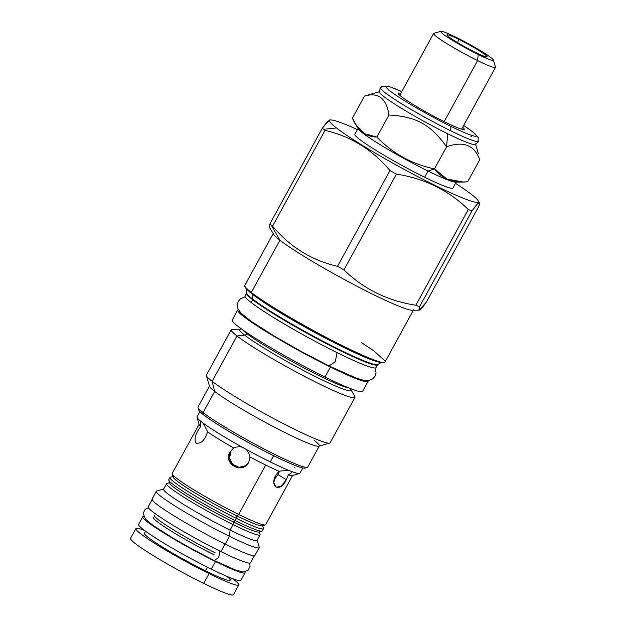 <?xml version="1.0" encoding="UTF-8"?>
<svg xmlns="http://www.w3.org/2000/svg" width="626" height="626" viewBox="0 0 626 626"><rect width="100%" height="100%" fill="white"/><g stroke="black" fill="none" stroke-linecap="round" stroke-linejoin="round"><path stroke-width="0.94" d="M233.428 594.7A58.656 4.906 -151.3 0 1 203.724 583.401L209.076 573.619A58.656 4.906 -151.3 0 1 148.26 539.205A58.656 4.906 -151.3 0 1 144.457 530.402A58.656 4.906 -151.3 0 0 135.881 528.587A58.656 4.906 -151.3 0 0 209.076 573.619A58.656 4.906 -151.3 0 0 232.637 578.674A58.656 4.906 -151.3 0 1 238.78 584.927A58.656 4.906 -151.3 0 1 209.076 573.619L203.724 583.401A58.656 4.906 28.7 0 1 130.529 538.36A58.656 4.906 28.7 0 0 203.724 583.401A58.656 4.906 -151.3 0 0 233.428 594.7L238.78 584.927M302.812 467.974L299.948 473.209A58.656 4.906 -151.3 0 1 290.675 471.128A58.656 4.906 -151.3 0 1 270.244 461.902L273.625 455.72A58.656 4.906 -151.3 0 0 284.392 460.83A58.656 4.906 -151.3 0 1 273.625 455.72A58.656 4.906 -151.3 0 1 215.845 423.301A58.656 4.906 -151.3 0 0 273.625 455.72L270.244 461.902A58.656 4.906 -151.3 0 1 243.983 448.161A58.656 4.906 -151.3 0 1 201.807 422.073A58.656 4.906 -151.3 0 1 197.041 416.869A58.656 4.906 -151.3 0 0 197.026 417.331A58.656 4.906 -151.3 0 0 201.807 422.073C202.934 422.644 204.866 425.907 207.605 431.846C204.671 440.563 200.735 444.249 195.805 442.926L196.674 443.349L195.805 442.926C193.904 438.951 195.539 433.482 200.711 426.509C200.124 422.229 200.484 420.75 201.807 422.073C202.934 422.644 204.866 425.907 207.605 431.846A53.296 4.46 28.7 0 0 233.764 448.036C237.786 446.283 241.19 446.322 243.983 448.161C247.004 449.538 249.015 452.481 250.017 457.003L248.733 462.371L245.439 466.026L238.576 467.927L232.129 465.196L228.772 458.968L229.961 452.011L230.853 451.393L229.632 458.209L232.802 464.414L239.03 467.286L245.869 465.705L239.03 467.286L232.802 464.414L229.632 458.209L230.853 451.393L233.678 448.091M254.946 555.395A58.656 4.906 -151.3 0 1 225.243 544.096A58.656 4.906 -151.3 0 1 152.048 499.063L156.304 491.285A58.656 4.906 -151.3 0 1 156.688 491.019A58.656 4.906 -151.3 0 0 177.314 507.443A58.656 4.906 -151.3 0 0 229.499 536.318A58.656 4.906 -151.3 0 1 156.304 491.285M231.291 578.158L230.172 580.208A48.844 4.085 -151.3 0 1 205.438 570.802A48.844 4.085 28.7 0 1 144.489 533.297A48.844 4.085 28.7 0 0 205.438 570.802L207.425 567.179L205.438 570.802A48.844 4.085 -151.3 0 0 226.698 576.264M163.574 489.172A53.296 4.46 28.7 0 0 230.078 530.089L229.499 536.318L230.078 530.089L233.083 524.596L230.078 530.089A53.296 4.46 28.7 0 1 163.574 489.164L166.579 483.687A53.296 4.46 28.7 0 0 233.083 524.596A53.296 4.46 28.7 0 0 260.072 534.87A53.296 4.46 28.7 0 0 260.087 534.447A53.296 4.46 28.7 0 1 233.083 524.596L233.334 521.951L233.083 524.596A53.296 4.46 28.7 0 1 185.664 498.366A53.296 4.46 28.7 0 1 166.923 483.444L170.006 482.56M257.067 540.355A53.296 4.46 -151.3 0 1 230.078 530.089A53.296 4.46 -151.3 0 0 257.067 540.355L260.072 534.87M257.083 539.933L259.219 547.155A58.656 4.906 -151.3 0 1 229.499 536.318L225.243 544.096A58.656 4.906 -151.3 0 1 152.048 499.063M295.182 468.005L294.736 467.739M299.948 473.201A58.656 4.906 -151.3 0 1 299.564 473.467A58.656 4.906 -151.3 0 1 290.675 471.128C292.686 471.66 291.904 472.912 288.343 474.884A53.296 4.46 -151.3 0 0 292.326 475.557A53.296 4.46 -151.3 0 1 288.343 474.884L286.301 479.727C280.855 492.49 269.399 488.03 275.495 475.541L278.977 471.253C285.433 470.4 289.337 470.361 290.675 471.128C292.686 471.66 291.904 472.912 288.343 474.884L286.301 479.727L277.96 474.571L273.891 480.291L277.96 474.571L279.572 471.159L277.96 474.571L286.301 479.727L281.144 486.261L276.035 487.239L273.797 482.583L275.495 475.541L278.977 471.253C285.433 470.4 289.337 470.361 290.675 471.128L291.137 471.355M233.255 448.365L229.961 452.011L233.764 448.036C237.786 446.283 241.19 446.322 243.983 448.161C247.004 449.538 249.015 452.481 250.017 457.003L248.733 462.371C242.598 474.844 222.676 463.866 229.961 452.011L230.853 451.393M201.455 421.846L201.807 422.073C200.484 420.75 200.124 422.229 200.711 426.509A53.296 4.46 28.7 0 1 199.17 424.553L197.026 417.331M196.235 443.185L195.805 442.926C193.904 438.951 195.539 433.482 200.711 426.509A53.296 4.46 28.7 0 1 199.162 424.553M168.762 479.688A53.296 4.46 28.7 0 0 168.746 480.111A53.296 4.46 28.7 0 0 235.266 520.613L233.334 521.951A51.011 4.265 -151.3 0 0 258.828 532.006L261.911 531.114A53.296 4.46 28.7 0 0 262.255 530.879L263.46 528.688A53.296 4.46 28.7 0 0 263.468 528.266A53.296 4.46 28.7 0 1 236.471 518.414L235.266 520.613A53.296 4.46 28.7 0 0 261.911 531.114M260.087 534.447L259.172 531.38A51.011 4.265 -151.3 0 1 233.334 521.951A51.011 4.265 28.7 0 1 169.662 483.186A51.011 4.265 28.7 0 0 233.334 521.951L235.266 520.613A53.296 4.46 28.7 0 0 262.255 530.879M199.178 424.131L172.15 473.506A53.296 4.46 28.7 0 0 172.134 473.929A53.296 4.46 28.7 0 0 238.655 514.423L236.714 515.761L236.471 518.414L235.266 520.613A53.296 4.46 28.7 0 1 168.762 479.696L169.967 477.497A53.296 4.46 28.7 0 0 236.471 518.414A53.296 4.46 28.7 0 0 263.46 528.688M172.15 473.506A53.296 4.46 28.7 0 0 238.655 514.423L265.69 465.048A53.296 4.46 -151.3 0 0 278.977 471.253A53.296 4.46 -151.3 0 1 265.69 465.048A53.296 4.46 28.7 0 1 250.017 457.003A53.296 4.46 28.7 0 0 265.69 465.048L238.655 514.423A53.296 4.46 28.7 0 0 265.299 524.932L262.216 525.824A51.011 4.265 -151.3 0 1 236.714 515.761L236.471 518.414A53.296 4.46 28.7 0 1 189.052 492.185A53.296 4.46 28.7 0 1 170.311 477.262A53.296 4.46 28.7 0 0 169.967 477.497M265.299 524.932A53.296 4.46 28.7 0 0 265.643 524.69A53.296 4.46 28.7 0 1 238.655 514.423L236.714 515.761A51.011 4.265 -151.3 0 0 262.56 525.191L263.468 528.266M173.042 477.004A51.011 4.265 28.7 0 0 236.714 515.761A51.011 4.265 28.7 0 1 173.042 476.996L172.134 473.929M209.585 385.882L198.012 407.025A62.537 5.235 28.7 0 0 197.988 407.518L198.716 409.975A60.714 5.078 28.7 0 0 203.669 414.882A60.714 5.078 28.7 0 0 264.767 451.205A60.714 5.078 28.7 0 0 305.238 467.262M471.401 194.357A84.792 7.097 28.7 0 0 455.525 183.332A84.792 7.097 28.7 0 1 471.401 194.357A84.792 7.097 28.7 0 1 435.352 185.539A84.792 7.097 28.7 0 1 336.428 127.954A84.792 7.097 28.7 0 0 423.638 179.646A84.792 7.097 28.7 0 0 477.99 200.539A84.792 7.097 28.7 0 0 471.401 194.357M357.43 129.621A84.792 7.097 28.7 0 0 336.428 127.954L323.579 129.308A96.772 8.099 28.7 0 0 324.996 130.396C350.756 136.288 372.407 149.684 389.951 170.569A96.772 8.099 28.7 0 0 396.391 174.13C424.459 178.418 448.427 190.21 468.287 209.499A96.772 8.099 28.7 0 0 471.996 210.931L477.153 204.225L479.383 202.793L478.937 206.126C480.729 200.226 478.413 201.83 471.996 210.931L419.569 306.685L419.397 310.167L426.517 301.881L478.937 206.126L426.517 301.881C420.093 310.981 417.785 312.585 419.569 306.685L471.996 210.931A96.772 8.099 28.7 0 1 468.287 209.499C448.427 190.21 424.459 178.418 396.391 174.13L343.964 269.876C363.823 289.165 387.791 300.957 415.867 305.245A96.772 8.099 28.7 0 0 419.569 306.685A96.772 8.099 28.7 0 1 415.867 305.245L468.287 209.499L415.867 305.245C387.791 300.957 363.823 289.165 343.964 269.876L396.391 174.13A96.772 8.099 28.7 0 1 389.951 170.569C372.407 149.684 350.756 136.288 324.996 130.396L272.576 226.142C290.12 247.035 311.771 260.432 337.531 266.324A96.772 8.099 28.7 0 0 343.964 269.876A96.772 8.099 28.7 0 1 337.531 266.324L389.951 170.569L337.531 266.324C311.771 260.432 290.12 247.035 272.576 226.142L324.996 130.396A96.772 8.099 28.7 0 1 323.579 129.308A96.772 8.099 28.7 0 1 322.273 128.275A96.772 8.099 28.7 0 0 323.579 129.308L336.428 127.954A84.792 7.097 28.7 0 1 330.825 119.965A84.792 7.097 28.7 0 1 357.43 129.621M424.647 177.236A55.917 4.679 28.7 0 0 452.966 188.003A55.917 4.679 28.7 0 1 424.647 177.236A55.917 4.679 28.7 0 1 354.872 134.3A55.917 4.679 28.7 0 0 424.647 177.236L428.035 171.047L424.647 177.236M251.535 293.328A79.197 6.628 -151.3 0 0 326.928 338.478A79.197 6.628 -151.3 0 0 383.902 362.548A79.197 6.628 -151.3 0 1 326.928 338.478A79.197 6.628 -151.3 0 1 251.535 293.328A79.197 6.628 -151.3 0 1 245.04 286.52A79.197 6.628 -151.3 0 0 251.535 293.328A0.689 0.603 -52.2 0 1 251.316 292.467A79.885 6.683 -151.3 0 1 244.829 285.386A79.885 6.683 -151.3 0 0 251.316 292.467L279.932 240.196A79.885 6.683 28.7 0 0 352.055 283.664A79.885 6.683 28.7 0 0 412.37 310.285L419.397 310.167M245.071 295.879A74.635 6.244 -151.3 0 0 251.128 302.499A74.635 6.244 28.7 0 0 323.243 345.599A74.635 6.244 28.7 0 0 375.999 367.564A74.635 6.244 28.7 0 1 323.235 345.591A74.635 6.244 28.7 0 1 251.128 302.499L252.654 299.705A74.635 6.244 28.7 0 0 324.761 342.798A74.635 6.244 28.7 0 0 377.525 364.77A74.635 6.244 28.7 0 1 324.761 342.798A74.635 6.244 28.7 0 1 252.654 299.705A74.635 6.244 28.7 0 1 246.597 293.085A74.635 6.244 28.7 0 0 252.654 299.705L251.128 302.499A74.635 6.244 -151.3 0 1 245.063 295.887L246.667 292.827A74.784 6.26 28.7 0 0 246.667 292.827A74.784 6.26 28.7 0 0 252.81 299.15L252.888 294.627A77.154 6.456 28.7 0 0 318.165 334.276A77.154 6.456 28.7 0 0 378.574 362.039A77.154 6.456 28.7 0 1 318.165 334.276A77.154 6.456 28.7 0 1 252.888 294.627A77.154 6.456 28.7 0 1 248.334 290.738A77.154 6.456 28.7 0 0 252.888 294.627L252.81 299.15A74.784 6.26 28.7 0 0 323.501 341.514A74.784 6.26 28.7 0 0 377.713 364.567L380.913 362.634M247.247 332.962L246.894 333.611A61.966 5.188 28.7 0 0 301.137 366.421A61.966 5.188 28.7 0 0 348.87 387.924A61.966 5.188 28.7 0 1 301.137 366.421A61.966 5.188 28.7 0 1 246.894 333.611A61.966 5.188 28.7 0 1 242.528 329.706A61.966 5.188 28.7 0 0 246.894 333.611L247.247 332.962M241.276 328.806L240.462 329.182A63.336 5.298 28.7 0 0 244.664 335.145L236.957 335.959A70.527 5.9 -151.3 0 1 232.301 329.315L240.462 329.182A63.336 5.298 28.7 0 0 244.664 335.145L236.957 335.959A70.527 5.9 28.7 0 0 309.494 378.957A70.527 5.9 28.7 0 0 354.707 396.328L350.302 388.496M244.664 335.145A63.336 5.298 28.7 0 0 309.76 373.73A63.336 5.298 28.7 0 0 350.427 389.38A63.336 5.298 28.7 0 1 309.76 373.73A63.336 5.298 28.7 0 1 244.664 335.145A2.739 2.418 127.8 0 0 246.894 333.611A2.739 2.418 127.8 0 1 244.664 335.145M354.958 397.44A70.527 5.9 28.7 0 1 305.097 376.68A70.527 5.9 28.7 0 1 236.957 335.959L212.128 381.312A70.527 5.9 28.7 0 0 280.268 422.034A70.527 5.9 28.7 0 0 330.121 442.801L354.958 397.44A70.527 5.9 28.7 0 0 354.707 396.328M232.309 329.315A70.527 5.9 -151.3 0 0 231.237 329.706A70.527 5.9 -151.3 0 0 236.957 335.959L212.128 381.312L214.663 391.422A62.537 5.235 28.7 0 0 272.811 426.345A62.537 5.235 28.7 0 0 318.892 446.221L329.667 443.114A70.527 5.9 28.7 0 0 330.121 442.793M318.892 446.221A62.537 5.235 28.7 0 1 272.826 426.353A62.537 5.235 28.7 0 1 214.663 391.422L212.128 381.312A70.527 5.9 -151.3 0 1 206.384 375.616A70.527 5.9 -151.3 0 1 206.4 375.06A70.527 5.9 -151.3 0 0 212.128 381.312A70.527 5.9 28.7 0 0 277.701 420.695A70.527 5.9 28.7 0 0 329.667 443.114M198.012 407.025A62.537 5.235 28.7 0 0 203.09 412.573L214.663 391.422A62.537 5.235 -151.3 0 1 209.569 386.367A62.537 5.235 -151.3 0 0 214.663 391.422L203.09 412.573A62.537 5.235 28.7 0 0 263.507 448.678A62.537 5.235 28.7 0 0 307.718 467.09L319.291 445.947A62.537 5.235 28.7 0 0 314.213 440.399M412.377 310.285A79.885 6.683 28.7 0 1 352.07 283.672A79.885 6.683 28.7 0 1 279.932 240.196A79.885 6.683 -151.3 0 1 273.726 234.374L269.399 227.363L269.845 224.03A96.772 8.099 -151.3 0 0 271.16 225.063L279.932 240.196L271.16 225.063A96.772 8.099 28.7 0 0 272.576 226.142A96.772 8.099 28.7 0 1 271.16 225.063A96.772 8.099 -151.3 0 1 269.845 224.03L322.273 128.275L329.393 119.989L330.825 119.965M413.583 309.839L384.967 362.11A79.885 6.683 -151.3 0 1 328.493 338.588A79.885 6.683 -151.3 0 1 251.316 292.467L279.932 240.196A79.885 6.683 -151.3 0 1 273.719 234.367M329.706 120.239L327.562 121.421L322.273 128.275L269.845 224.03L269.407 227.363M198.716 409.975A60.714 5.078 28.7 0 0 203.669 414.882L203.09 412.573A62.537 5.235 28.7 0 0 261.23 447.488A62.537 5.235 28.7 0 0 307.311 467.372A62.537 5.235 28.7 0 0 307.718 467.09M197.988 407.518A62.537 5.235 28.7 0 0 203.09 412.573L203.669 414.882A60.714 5.078 28.7 0 0 260.119 448.779A60.714 5.078 28.7 0 0 304.846 468.084L307.311 467.372M246.574 289.087L246.667 292.827A74.784 6.26 28.7 0 0 252.81 299.15A1.142 1.009 127.8 0 1 252.654 299.705A1.142 1.009 127.8 0 0 252.81 299.15A74.784 6.26 28.7 0 0 323.501 341.514A74.784 6.26 28.7 0 0 377.713 364.567L375.999 367.564M361.734 342.758L374.238 351.163L385.068 361.03L384.967 362.11A79.885 6.683 -151.3 0 1 328.493 338.588A79.885 6.683 -151.3 0 1 251.316 292.467A0.689 0.603 -52.2 0 0 251.441 293.273L244.735 286.465L244.829 285.386L273.445 233.115M455.916 37.216A30.017 2.512 -151.3 0 1 490.933 57.6A30.017 2.512 -151.3 0 1 478.17 54.478A30.017 2.512 -151.3 0 1 443.153 34.094A30.017 2.512 -151.3 0 1 455.916 37.216A30.017 2.512 -151.3 0 1 493.382 60.026A30.017 2.512 -151.3 0 1 478.17 54.478L477.607 60.573A35.259 2.95 -151.3 0 1 433.599 33.499A35.259 2.95 -151.3 0 1 433.834 33.342L440.915 31.3A30.017 2.512 -151.3 0 1 455.916 37.216M475.51 52.412A22.826 1.909 28.7 0 0 485.213 54.783A22.826 1.909 28.7 0 0 458.584 39.282A22.826 1.909 28.7 0 0 448.881 36.911A22.826 1.909 28.7 0 0 475.51 52.412A22.826 1.909 28.7 0 0 486.997 56.872A22.826 1.909 28.7 0 0 478.6 50.338A22.826 1.909 28.7 0 0 458.584 39.282A22.826 1.909 28.7 0 0 447.003 34.978A22.826 1.909 28.7 0 0 475.51 52.412M457.786 42.419L458.584 39.282L457.786 42.419M461.62 129.183L495.463 67.373A35.259 2.95 -151.3 0 1 477.607 60.573L444.186 121.616L477.607 60.573A35.259 2.95 -151.3 0 1 446.228 43.217A35.259 2.95 -151.3 0 1 433.834 33.342M493.382 60.026L495.471 67.092A35.259 2.95 -151.3 0 1 477.607 60.573L478.17 54.478A30.017 2.512 -151.3 0 1 451.471 39.704A30.017 2.512 -151.3 0 1 440.915 31.3M476.073 144.113L474.758 144.614L476.003 144.152L478.467 141.218A55.831 4.672 -151.3 0 1 450.164 130.537A4.562 2.105 116.2 0 0 450.258 126.045A51.355 4.296 28.7 0 1 393.339 93.391A51.355 4.296 28.7 0 1 401.79 91.607A51.355 4.296 28.7 0 0 393.339 93.391A51.355 4.296 28.7 0 0 450.258 126.045A51.355 4.296 28.7 0 0 463.655 125.474A51.355 4.296 28.7 0 1 450.258 126.045A4.562 2.105 116.2 0 1 450.164 130.537A55.831 4.672 -151.3 0 1 380.545 87.609L379.403 91.263L379.685 92.562L380.013 88.368L382.024 86.411L389.716 86.732L401.806 91.584M445.18 122.109A37.662 3.153 28.7 0 0 462.684 127.242A37.662 3.153 28.7 0 1 464.007 129.535L464.007 129.535A37.662 3.153 28.7 0 1 445.18 122.109A37.662 3.153 28.7 0 1 408.207 101.373A37.662 3.153 28.7 0 1 400.82 93.376A37.662 3.153 28.7 0 0 398.175 93.493A37.662 3.153 28.7 0 0 445.18 122.109M355.748 124.621L364.606 133.674L376.852 137.071C392.823 153.597 412.033 164.2 434.483 168.887L428.035 171.047A55.917 4.679 28.7 0 1 358.448 129.003L352.422 118.126C357.329 130.364 365.467 136.679 376.852 137.071L388.934 115.004C386.461 98.329 378.315 92.014 364.504 96.06L352.422 118.126L364.504 96.06L379.912 91.568M358.44 128.995A55.917 4.679 28.7 0 0 428.035 171.047L434.483 168.887L446.894 179.028L462.966 182.01L467.685 181.759C453.38 183.387 442.308 179.099 434.483 168.887L446.565 146.82L434.483 168.887C412.033 164.2 392.823 153.597 376.852 137.071L388.934 115.004C386.461 98.329 378.315 92.014 364.504 96.06M446.565 146.82C430.688 124.566 416.157 116.538 388.934 115.004C416.157 116.538 430.688 124.566 446.565 146.82L447.77 133.784A54.665 4.578 -151.3 0 1 379.512 91.975A54.665 4.578 -151.3 0 0 447.77 133.784A54.665 4.578 28.7 0 0 475.345 144.442A54.665 4.578 28.7 0 1 447.77 133.784L446.565 146.82C463.303 140.748 474.367 145.044 479.766 159.693C474.367 145.044 463.303 140.748 446.565 146.82M467.685 181.759L479.766 159.693L467.685 181.759M478.342 153.573L475.47 143.886M455.501 182.135A55.917 4.679 -151.3 0 1 428.035 171.047A55.917 4.679 -151.3 0 0 455.509 182.135L462.966 182.01M477.591 141.609A55.831 4.672 -151.3 0 1 450.164 130.537A55.831 4.672 -151.3 0 1 380.694 88.556M329.018 365.936L335.286 361.679L337.085 352.634L335.286 361.679L329.018 365.936M238.365 309.643A74.291 6.213 28.7 0 0 263.859 330.192A74.291 6.213 28.7 0 0 330.434 367.047A74.291 6.213 -151.3 0 0 368.018 380.624A74.291 6.213 -151.3 0 1 368.049 381.367A74.291 6.213 -151.3 0 1 330.434 367.047L324.972 377.024L330.434 367.047A74.291 6.213 28.7 0 1 237.724 310.011A74.291 6.213 28.7 0 1 238.365 309.643M232.262 319.988A74.291 6.213 28.7 0 0 324.972 377.024A74.291 6.213 -151.3 0 0 362.587 391.336A74.291 6.213 -151.3 0 1 324.972 377.024A74.291 6.213 28.7 0 1 232.262 319.988L237.724 310.011M148.198 506.802A58.312 4.883 28.7 0 0 220.962 551.576L225.102 544.025L220.962 551.576A58.312 4.883 -151.3 0 0 250.494 562.813A58.312 4.883 -151.3 0 1 220.962 551.576A58.312 4.883 28.7 0 1 148.19 506.81L152.345 499.227M148.417 507.756L145.201 509.251L143.135 513.336L145.553 519.251L153.174 525.496L173.026 538.164L192.409 549.19L214.272 560.567L218.654 557.547L220 551.107L218.654 557.547L214.249 560.56M143.651 516.458A58.312 4.883 28.7 0 0 162.283 532.014A58.312 4.883 28.7 0 0 215.508 561.553A58.312 4.883 -151.3 0 0 244.813 571.843A58.312 4.883 -151.3 0 1 245.032 572.79A58.312 4.883 -151.3 0 1 215.508 561.553L211.353 569.136L215.508 561.553A58.312 4.883 28.7 0 1 142.736 516.779A58.312 4.883 28.7 0 1 143.651 516.458M138.581 524.361A58.312 4.883 28.7 0 0 211.353 569.136A58.312 4.883 -151.3 0 0 240.885 580.372A58.312 4.883 -151.3 0 1 211.353 569.136A58.312 4.883 28.7 0 1 138.581 524.361L142.736 516.779M259.203 547.617L254.946 555.403A58.656 4.906 -151.3 0 1 225.243 544.096L229.499 536.318A58.656 4.906 -151.3 0 0 259.203 547.617A58.656 4.906 -151.3 0 0 259.219 547.155M290.675 471.128A58.656 4.906 -151.3 0 1 270.244 461.902A58.656 4.906 -151.3 0 1 243.983 448.161A58.656 4.906 -151.3 0 1 201.807 422.073M195.805 442.926C200.735 444.249 204.671 440.563 207.605 431.846A53.296 4.46 28.7 0 0 233.764 448.036M153.229 517.334A48.844 4.085 28.7 0 0 214.178 554.832M215.266 552.852A48.844 4.085 -151.3 0 1 154.317 515.355M199.905 411.634L197.041 416.869M144.489 533.297L145.608 531.247M163.918 488.929L156.68 491.019M169.662 483.186L168.746 480.111M173.386 476.37L170.311 477.262M231.237 329.706L206.4 375.06M206.384 375.616L209.569 386.375M479.383 202.793L477.99 200.539M251.441 293.273C256.879 297.475 264.821 302.804 275.276 309.252C297.334 322.75 320.355 335.434 344.355 347.32M433.599 33.499L399.756 95.316M358.252 128.119L354.864 134.3M456.346 181.822L452.966 188.011M471.519 136.21L470.869 136.711M478.084 142.125L478.233 137.571L472.763 131.812L463.663 125.45M388.269 89.471L388.441 90.074M375.146 367.963L376.07 372.955L375.013 376.257L372.72 378.855L368.964 380.491L363.643 380.295L356.022 377.987L329.104 365.975L301.051 351.389L275.315 336.725L251.151 321.31L240.987 313.141L237.958 308.767L237.317 304.721L238.279 301.396L240.494 298.719L245.189 296.81M368.049 381.367L362.587 391.344M250.494 562.813L254.649 555.239M214.272 560.567L235.705 570.083L243.138 571.937L248.021 570.349L250.095 566.264L249.571 563.142M245.032 572.79L240.885 580.372M130.529 538.36L135.881 528.587M292.326 475.557L299.564 473.467M292.671 475.322L265.643 524.698"/></g></svg>
